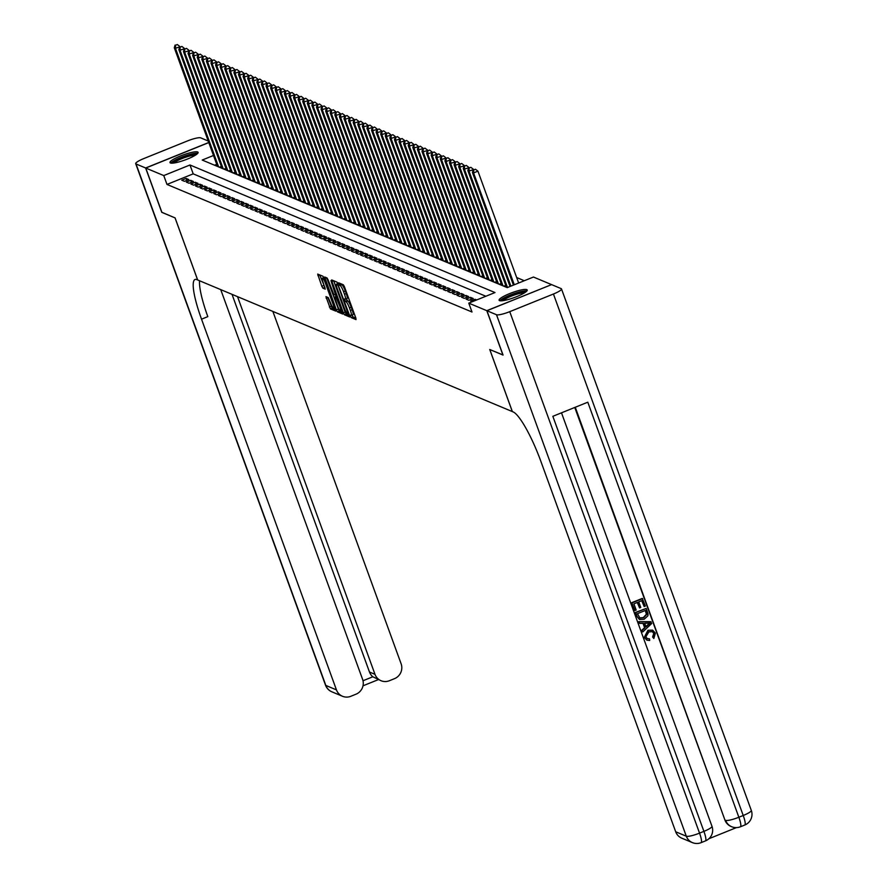 <?xml version="1.0" encoding="UTF-8"?>
<svg xmlns="http://www.w3.org/2000/svg" width="887" height="887" viewBox="0 0 887 887"><rect width="100%" height="100%" fill="white"/><g stroke="black" fill="none" stroke-linecap="round" stroke-linejoin="round"><path stroke-width="1.33" d="M350.487 316.26L351.241 317.613L356.031 319.608L355.842 318.056L344.433 286.723L343.358 284.794L338.568 282.787L340.076 285.492A6.032 1.131 -112 0 1 343.546 291.668L344.5 294.273A6.032 1.131 -112 0 1 345.309 299.263A6.032 1.131 -112 0 1 345.087 299.241L344.411 298.986L344.588 300.072L345.974 301.68A6.032 1.131 -112 0 1 349.434 307.856L350.387 310.461A6.032 1.131 -112 0 1 351.208 315.45A6.032 1.131 -112 0 1 350.975 315.439L350.31 315.173L350.487 316.26M352.084 315.096L352.993 316.903L355.864 318.111M340.641 283.663L341.828 284.782L340.076 285.492M346.196 298.908L347.715 300.97L345.974 301.68M197.679 151.976A14.968 2.683 160 0 1 198.111 152.364A14.968 2.683 160 0 1 186.303 159.494A14.968 2.683 160 0 1 170.426 162.986A14.968 2.683 160 0 1 169.994 162.598A14.968 2.683 160 0 1 181.791 155.458A14.968 2.683 160 0 1 197.679 151.976M526.778 289.617A14.968 2.683 160 0 1 527.211 290.005A14.968 2.683 160 0 1 515.402 297.145A14.968 2.683 160 0 1 499.514 300.626A14.968 2.683 160 0 1 499.082 300.238A14.968 2.683 160 0 1 510.89 293.109A14.968 2.683 160 0 1 526.778 289.617M325.961 296.635L330.43 308.909L335.818 311.137L335.563 309.574L323.068 276.312L317.69 274.083L321.804 286.257L322.89 288.186L325.241 289.151L323.068 282.321A5.034 0.942 -112 0 1 322.38 278.152A5.034 0.942 -112 0 1 325.474 283.33L332.98 303.964A5.034 0.942 -112 0 1 333.667 308.133A5.034 0.942 -112 0 1 330.574 302.955L328.234 297.588L325.961 296.635M503.029 354.977L489.735 349.5L512.331 411.579L197.679 279.982L175.083 217.903L161.9 212.381L145.756 168.042L208.8 142.585M502.918 355.011L486.786 310.672L468.779 303.143L494.99 292.555L189.973 164.982L163.762 175.571L145.756 168.042M485.843 296.247L193.2 173.852L166.989 184.441L472.006 312.013L468.779 303.143M166.989 184.441L163.762 175.571M343.347 312.834L344.433 314.763L349.744 316.992L349.567 315.428L337.071 282.166L331.694 279.937L331.949 281.501L343.347 312.834L345.098 312.124L346.185 314.053L349.578 315.484M342.748 314.053L337.437 311.836L336.35 309.907L324.686 277.01L327.037 277.964L328.112 279.893L333.822 294.539L335.408 295.171L335.153 293.608L330.962 280.647L342.87 314.009M476.674 299.95L475.055 299.285L470.687 301.048L472.305 301.724M466.096 299.13L468.857 300.272L473.226 298.509L470.465 297.367L466.096 299.13M461.517 297.212L464.267 298.354L468.635 296.591L465.886 295.438L461.517 297.212M456.927 295.293L459.677 296.435L464.045 294.672L461.295 293.519L456.927 295.293M452.337 293.375L455.098 294.517L459.466 292.754L456.705 291.601L452.337 293.375M447.758 291.457L450.507 292.599L454.876 290.836L452.126 289.683L447.758 291.457M443.167 289.528L445.917 290.681L450.286 288.918L447.536 287.765L443.167 289.528M438.577 287.61L441.338 288.763L445.706 287L442.946 285.847L438.577 287.61M433.998 285.692L436.748 286.845L441.116 285.082L438.366 283.929L433.998 285.692M429.408 283.773L432.157 284.927L436.526 283.164L433.776 282.011L429.408 283.773M424.818 281.855L427.578 283.008L431.947 281.246L429.186 280.092L424.818 281.855M420.238 279.937L422.988 281.09L427.357 279.327L424.607 278.174L420.238 279.937M415.648 278.019L418.398 279.172L422.766 277.409L420.017 276.256L415.648 278.019M411.058 276.101L413.808 277.254L418.176 275.491L415.426 274.338L411.058 276.101M406.479 274.183L409.229 275.336L413.597 273.573L410.847 272.42L406.479 274.183M401.889 272.265L404.638 273.418L409.007 271.655L406.257 270.502L401.889 272.265M397.298 270.347L400.048 271.5L404.417 269.737L401.667 268.584L397.298 270.347M392.719 268.428L395.469 269.581L399.837 267.819L397.088 266.665L392.719 268.428M388.129 266.51L390.879 267.663L395.247 265.9L392.497 264.747L388.129 266.51M383.539 264.592L386.288 265.745L390.657 263.982L387.907 262.829L383.539 264.592M378.949 262.674L381.709 263.827L386.078 262.064L383.317 260.911L378.949 262.674M374.369 260.756L377.119 261.909L381.488 260.146L378.738 258.993L374.369 260.756M369.779 258.838L372.529 259.991L376.897 258.228L374.148 257.075L369.779 258.838M365.189 256.92L367.95 258.073L372.318 256.31L369.557 255.157L365.189 256.92M360.61 255.001L363.36 256.155L367.728 254.392L364.978 253.238L360.61 255.001M356.02 253.083L358.769 254.236L363.138 252.473L360.388 251.32L356.02 253.083M351.429 251.165L354.19 252.318L358.559 250.555L355.798 249.402L351.429 251.165M346.85 249.247L349.6 250.4L353.968 248.637L351.219 247.484L346.85 249.247M342.26 247.329L345.01 248.482L349.378 246.719L346.629 245.566L342.26 247.329M337.67 245.411L340.431 246.564L344.799 244.801L342.038 243.648L337.67 245.411M333.091 243.493L335.84 244.646L340.209 242.883L337.459 241.73L333.091 243.493M328.5 241.574L331.25 242.728L335.619 240.965L332.869 239.812L328.5 241.574M323.91 239.656L326.66 240.809L331.028 239.046L328.279 237.893L323.91 239.656M319.331 237.738L322.081 238.891L326.449 237.128L323.7 235.975L319.331 237.738M314.741 235.82L317.491 236.973L321.859 235.21L319.109 234.057L314.741 235.82M310.151 233.902L312.9 235.055L317.269 233.292L314.519 232.139L310.151 233.902M305.56 231.984L308.321 233.137L312.69 231.374L309.94 230.221L305.56 231.984M300.981 230.066L303.731 231.219L308.099 229.445L305.35 228.303L300.981 230.066M296.391 228.147L299.141 229.301L303.509 227.527L300.76 226.385L296.391 228.147M291.801 226.229L294.562 227.382L298.93 225.608L296.169 224.466L291.801 226.229M287.222 224.311L289.971 225.464L294.34 223.69L291.59 222.548L287.222 224.311M282.631 222.393L285.381 223.546L289.75 221.772L287 220.63L282.631 222.393M278.041 220.475L280.802 221.617L285.17 219.854L282.41 218.712L278.041 220.475M273.462 218.557L276.212 219.699L280.58 217.936L277.831 216.794L273.462 218.557M268.872 216.639L271.622 217.781L275.99 216.018L273.24 214.876L268.872 216.639M264.282 214.721L267.042 215.863L271.411 214.1L268.65 212.947L264.282 214.721M259.703 212.802L262.452 213.944L266.821 212.181L264.071 211.028L259.703 212.802M255.112 210.884L257.862 212.026L262.23 210.263L259.481 209.11L255.112 210.884M250.522 208.966L253.272 210.108L257.64 208.345L254.891 207.192L250.522 208.966M245.943 207.048L248.693 208.19L253.061 206.427L250.311 205.274L245.943 207.048M241.353 205.119L244.102 206.272L248.471 204.509L245.721 203.356L241.353 205.119M236.762 203.201L239.512 204.354L243.881 202.591L241.131 201.438L236.762 203.201M232.183 201.282L234.933 202.436L239.302 200.673L236.552 199.52L232.183 201.282M227.593 199.364L230.343 200.517L234.711 198.755L231.962 197.601L227.593 199.364M223.003 197.446L225.753 198.599L230.121 196.836L227.371 195.683L223.003 197.446M218.413 195.528L221.173 196.681L225.542 194.918L222.781 193.765L218.413 195.528M213.834 193.61L216.583 194.763L220.952 193L218.202 191.847L213.834 193.61M209.243 191.692L211.993 192.845L216.361 191.082L213.612 189.929L209.243 191.692M204.653 189.774L207.414 190.927L211.782 189.164L209.022 188.011L204.653 189.774M200.074 187.856L202.824 189.009L207.192 187.246L204.442 186.093L200.074 187.856M195.484 185.937L198.233 187.09L202.602 185.328L199.852 184.174L195.484 185.937M190.893 184.019L193.654 185.172L198.023 183.409L195.262 182.256L190.893 184.019M186.314 182.101L189.064 183.254L193.433 181.491L190.683 180.338L186.314 182.101M188.842 179.573L186.093 178.42L181.724 180.183L184.474 181.336L188.842 179.573M524.295 280.724L516.655 277.531M216.727 164.35L214.576 165.226M506.233 286.689L505.634 286.933L507.253 287.61M505.756 285.381L503.805 286.168L501.643 284.771M501.166 283.463L499.215 284.25L497.053 282.853M496.576 281.545L494.624 282.332L492.473 280.935M491.997 279.627L490.045 280.414L487.883 279.017M487.406 277.709L485.455 278.485L483.293 277.099M482.816 275.779L480.865 276.567L478.714 275.181M478.237 273.861L476.286 274.648L474.124 273.263M473.647 271.943L471.696 272.73L469.533 271.344M469.057 270.025L467.105 270.812L464.954 269.426M464.466 268.107L462.526 268.894L460.364 267.508M459.887 266.189L457.936 266.976L455.774 265.59M455.297 264.271L453.346 265.058L451.195 263.672M450.707 262.352L448.767 263.14L446.604 261.754M446.128 260.434L444.176 261.221L442.014 259.836M441.538 258.516L439.586 259.303L437.435 257.917M436.947 256.598L435.007 257.385L432.845 255.999M432.368 254.68L430.417 255.467L428.255 254.081M427.778 252.762L425.827 253.549L423.664 252.163M423.188 250.844L421.236 251.631L419.085 250.245M418.609 248.925L416.657 249.713L414.495 248.327M414.018 247.007L412.067 247.795L409.905 246.409M409.428 245.089L407.477 245.876L405.326 244.49M404.849 243.171L402.898 243.958L400.736 242.572M400.259 241.253L398.307 242.04L396.145 240.654M395.669 239.335L393.717 240.122L391.566 238.736M391.089 237.417L389.138 238.204L386.976 236.818M386.499 235.498L384.548 236.286L382.386 234.9M381.909 233.58L379.958 234.368L377.807 232.982M377.319 231.662L375.378 232.449L373.216 231.063M372.74 229.744L370.788 230.531L368.626 229.134M368.149 227.826L366.198 228.613L364.047 227.216M363.559 225.908L361.619 226.695L359.457 225.298M358.98 223.99L357.029 224.777L354.867 223.38M354.39 222.072L352.438 222.859L350.287 221.462M349.8 220.153L347.859 220.941L345.697 219.544M345.22 218.235L343.269 219.022L341.107 217.625M340.63 216.317L338.679 217.104L336.517 215.707M336.04 214.399L334.089 215.186L331.938 213.789M331.461 212.481L329.509 213.268L327.347 211.871M326.871 210.563L324.919 211.35L322.757 209.953M322.28 208.645L320.329 209.432L318.178 208.035M317.701 206.726L315.75 207.514L313.588 206.117M313.111 204.808L311.16 205.596L308.998 204.198M308.521 202.89L306.569 203.677L304.418 202.28M303.931 200.972L301.99 201.759L299.828 200.362M299.351 199.054L297.4 199.841L295.238 198.444M294.761 197.136L292.81 197.923L290.659 196.526M290.171 195.218L288.231 196.005L286.069 194.608M285.592 193.288L283.64 194.076L281.478 192.69M281.002 191.37L279.05 192.157L276.899 190.772M276.411 189.452L274.471 190.239L272.309 188.853M271.832 187.534L269.881 188.321L267.719 186.935M267.242 185.616L265.291 186.403L263.129 185.017M262.652 183.698L260.7 184.485L258.549 183.099M258.073 181.78L256.121 182.567L253.959 181.181M253.482 179.861L251.531 180.649L249.369 179.263M248.892 177.943L246.941 178.73L244.79 177.345M244.313 176.025L242.362 176.812L240.2 175.426M239.723 174.107L237.771 174.894L235.609 173.508M235.133 172.189L233.181 172.976L231.03 171.59M230.553 170.271L228.602 171.058L226.44 169.672M225.963 168.353L224.012 169.14L221.85 167.754M221.373 166.434L219.422 167.222L217.271 165.836M551.481 284.66L486.786 310.672M213.501 155.48L202.203 160.048L507.22 287.621L533.442 277.032L551.437 284.561M193.2 173.852L189.973 164.982M475.055 299.285L475.476 300.438M470.465 297.367L471.185 299.329M465.886 295.438L466.606 297.411M461.295 293.519L462.016 295.493M456.705 291.601L457.426 293.575M452.126 289.683L452.847 291.657M447.536 287.765L448.257 289.739M442.946 285.847L443.666 287.82M438.366 283.929L439.076 285.902M433.776 282.011L434.497 283.984M429.186 280.092L429.907 282.066M424.607 278.174L425.316 280.148M420.017 276.256L420.737 278.23M415.426 274.338L416.147 276.312M410.847 272.42L411.557 274.393M406.257 270.502L406.978 272.475M401.667 268.584L402.388 270.557M397.088 266.665L397.797 268.639M392.497 264.747L393.218 266.721M387.907 262.829L388.628 264.803M383.317 260.911L384.038 262.885M378.738 258.993L379.459 260.966M374.148 257.075L374.868 259.048M369.557 255.157L370.278 257.13M364.978 253.238L365.688 255.212M360.388 251.32L361.109 253.294M355.798 249.402L356.519 251.376M351.219 247.484L351.928 249.458M346.629 245.566L347.349 247.54M342.038 243.648L342.759 245.621M337.459 241.73L338.169 243.703M332.869 239.812L333.59 241.785M328.279 237.893L328.999 239.867M323.7 235.975L324.409 237.949M319.109 234.057L319.83 236.031M314.519 232.139L315.24 234.113M309.94 230.221L310.65 232.194M305.35 228.303L306.07 230.276M300.76 226.385L301.48 228.358M296.169 224.466L296.89 226.44M291.59 222.548L292.311 224.522M287 220.63L287.721 222.593M282.41 218.712L283.13 220.675M277.831 216.794L278.54 218.756M273.24 214.876L273.961 216.838M268.65 212.947L269.371 214.92M264.071 211.028L264.781 213.002M259.481 209.11L260.201 211.084M254.891 207.192L255.611 209.166M250.311 205.274L251.021 207.248M245.721 203.356L246.442 205.329M241.131 201.438L241.852 203.411M236.552 199.52L237.261 201.493M231.962 197.601L232.682 199.575M227.371 195.683L228.092 197.657M222.781 193.765L223.502 195.739M218.202 191.847L218.923 193.821M213.612 189.929L214.332 191.902M209.022 188.011L209.742 189.984M204.442 186.093L205.152 188.066M199.852 184.174L200.573 186.148M195.262 182.256L195.983 184.23M190.683 180.338L191.392 182.312M186.093 178.42L186.813 180.394M352.727 314.73A6.032 1.131 -112 0 0 352.948 314.741A6.032 1.131 -112 0 0 352.139 309.763L350.387 310.461M347.715 300.97A6.032 1.131 -112 0 1 351.185 307.146L352.139 309.763M346.828 298.542A6.032 1.131 -112 0 0 347.061 298.553A6.032 1.131 -112 0 0 346.24 293.564L344.5 294.273M341.828 284.782A6.032 1.131 -112 0 1 345.287 290.958L346.24 293.564M333.678 280.747L345.098 312.124M348.369 314.342L338.224 285.747L336.816 284.128A6.032 1.131 -112 0 0 336.583 284.106A6.032 1.131 -112 0 0 337.404 289.095L344.245 307.9A6.032 1.131 -112 0 0 347.715 314.065L348.369 314.342M342.582 312.557L339.178 311.126L337.437 311.836M326.671 277.819L339.178 311.126M337.548 305.793A5.034 0.942 -112 0 0 340.63 310.971A5.034 0.942 -112 0 0 339.954 306.802L336.217 297.6L334.643 296.968L337.548 305.793M319.675 274.892L324.997 287.632M327.88 297.433L332.181 308.199L335.574 309.618M518.651 283.008L477.938 171.158L473.569 172.921L472.427 172.444L513.429 285.115M514.283 284.771L473.569 172.921L473.702 169.938L475.443 169.24L473.702 169.938M472.427 172.444L473.237 169.75M475.443 169.24L477.938 171.158M501.465 300.815A12.95 2.317 160 0 1 509.049 295.881A12.95 2.317 160 0 1 522.332 291.768A12.95 2.317 160 0 1 525.747 291.978M524.394 292.898A11.986 2.151 -20 0 0 522.011 293.009A11.986 2.151 -20 0 0 503.106 300.638M526.867 290.969A14.868 2.661 -20 0 0 523.618 291.058A14.868 2.661 -20 0 0 509.737 295.216A14.868 2.661 -20 0 0 499.969 300.76M172.377 163.164A12.95 2.317 160 0 1 179.95 158.241A12.95 2.317 160 0 1 193.233 154.127A12.95 2.317 160 0 1 196.659 154.327M195.295 155.247A11.986 2.151 -20 0 0 192.911 155.369A11.986 2.151 -20 0 0 174.007 162.997M197.768 153.329A14.868 2.661 -20 0 0 194.519 153.418A14.868 2.661 -20 0 0 180.638 157.564A14.868 2.661 -20 0 0 170.881 163.108M647.233 638.607L649.506 638.84L649.705 640.481L647.033 640.203L644.272 637.387L647.931 630.258L652.544 630.147M646.845 640.115L644.272 637.387M644.638 637.542L648.297 630.402L652.732 630.213L655.382 633.174L653.83 638.507L652.599 636.977L653.774 633.429L652.222 631.566M639.649 623.417L638.707 621.665L650.725 621.654L651.712 623.506L642.765 631.965L642.188 630.369L644.971 627.863L643.319 623.317L639.649 623.417L639.072 621.82L651.091 621.809M642.765 631.965L641.811 630.213L644.605 627.708L643.008 623.328M644.162 606.564L641.977 600.566L638.751 601.874L640.78 607.462L639.571 607.95L637.542 602.362L633.906 603.825L636.19 610.101L634.615 610.433L631.788 602.661L642.266 598.426L645.37 606.076L644.162 606.564L641.7 600.676M639.571 607.95L637.265 602.461M708.913 838.725L736.443 827.604M731.332 826.573A11.509 11.121 -67.3 0 1 724.934 820.043L575.275 407.255M574.765 407.466L724.934 820.043M639.394 619.403L636.744 616.288L635.358 612.485L646.213 608.404L648.064 613.981L647.887 615.833L644.206 619.226L639.571 619.492L637.11 616.443L635.724 612.629L646.213 608.404M486.919 310.727L503.062 355.077L489.779 349.522L512.376 411.601L513.163 411.923A47.965 8.992 68 0 1 540.76 461.063L675.694 831.773L686.305 836.208L496.509 314.741L486.919 310.727L551.581 284.616L561.161 288.63A11.509 2.062 -20 0 1 561.493 288.929L751.3 810.396A11.509 2.062 160 0 1 743.228 815.486L553.433 294.018A11.509 2.062 -20 0 0 561.493 288.929M496.509 314.741A11.509 2.062 -20 0 0 509.748 311.659L553.433 294.018M730.977 826.429L731.664 826.717A11.509 11.121 112.7 0 1 725.621 820.331A11.509 2.062 160 0 0 738.86 817.249A11.509 2.162 68 0 1 740.423 826.773L744.792 825.01A11.509 2.162 -112 0 0 743.228 815.486L738.86 817.249L587.793 402.199L552.845 416.313L703.912 831.363L699.544 833.126A11.509 2.062 160 0 1 686.305 836.208A11.509 11.121 112.7 0 0 692.348 842.595A11.509 11.509 0 0 0 701.107 842.65L705.475 840.887A11.509 2.162 -112 0 0 703.912 831.363A11.509 2.062 160 0 0 711.973 826.274L561.493 412.821M692.348 842.595L681.737 838.16A11.509 11.121 -67.3 0 1 675.694 831.773M634.981 610.589L631.788 602.661M632.154 602.805L642.631 598.581M637.487 613.649L639.937 618.051L643.685 617.718L646.756 614.392L645.548 610.389L637.487 613.649M639.571 617.895L643.319 617.563L646.39 614.236L645.281 610.5M647.987 623.206L644.694 623.284L646.013 626.921L650.193 623.151L647.987 623.206M645.88 626.555L649.827 622.996M653.83 638.507L652.965 637.132L654.14 633.584L652.4 631.644L648.852 631.899L645.803 636.91L647.41 638.684L649.506 638.84M161.866 212.281L175.038 217.88L197.635 279.959L196.859 279.627A47.965 8.992 -112 0 0 195.04 279.505A47.965 8.992 -112 0 0 201.526 319.176L336.45 689.886A11.509 11.121 112.7 0 0 350.808 696.295L355.964 694.211A11.509 11.121 112.7 0 0 362.583 679.331L220.73 289.617M208.234 141.022L200.695 137.862A11.509 2.062 -20 0 0 187.456 140.944L143.772 158.585A11.509 2.062 -20 0 0 135.7 163.674A11.509 2.062 -20 0 0 136.033 163.973L145.623 167.987L161.767 212.326M208.767 142.485L145.623 167.987M237.516 296.635L374.99 674.331A11.509 11.121 112.7 0 0 389.349 680.739L394.504 678.655A11.509 11.121 112.7 0 0 401.112 663.775L272.863 311.426M362.994 680.75L372.828 676.781A11.509 11.121 -67.3 0 1 369.48 672.024L374.99 674.331M232.017 294.34L369.48 672.024M199.564 280.769A47.965 8.992 -112 0 0 207.824 316.637L201.526 319.176M372.828 676.781L381.033 680.706M473.503 169.65L468.979 171.003L467.837 170.526L510.047 286.479M510.89 286.135L468.979 171.003L469.112 168.02L470.864 167.321L469.112 168.02M467.837 170.526L468.658 167.831M470.864 167.321L473.359 169.24M468.913 167.732L464.4 169.084L463.247 168.608L506.444 287.266M507.497 287.51L464.4 169.084L464.522 166.102L466.274 165.403L464.522 166.102M463.247 168.608L464.067 165.913M466.274 165.403L468.768 167.321M464.322 165.814L459.81 167.166L458.668 166.689L501.854 285.348M502.996 285.825L459.81 167.166L459.943 164.184L461.683 163.485L459.943 164.184M458.668 166.689L459.477 163.995M461.683 163.485L464.178 165.403M459.743 163.895L455.219 165.248L454.077 164.771L497.263 283.43M498.416 283.907L455.219 165.248L455.353 162.266L457.104 161.567L455.353 162.266M454.077 164.771L454.898 162.077M457.104 161.567L459.588 163.485M455.153 161.977L450.64 163.33L449.487 162.853L492.684 281.512M493.826 281.988L450.64 163.33L450.762 160.347L452.514 159.649L450.762 160.347M449.487 162.853L450.308 160.159M452.514 159.649L455.009 161.567M450.563 160.059L446.05 161.412L444.908 160.935L488.094 279.593M489.236 280.07L446.05 161.412L446.183 158.429L447.924 157.731L446.183 158.429M444.908 160.935L445.717 158.241M447.924 157.731L450.419 159.649M445.984 158.13L441.46 159.494L440.318 159.017L483.504 277.675M484.657 278.152L441.46 159.494L441.593 156.511L443.334 155.813L441.593 156.511M440.318 159.017L441.127 156.323M443.334 155.813L445.828 157.731M441.393 156.212L436.881 157.576L435.728 157.099L478.925 275.757M480.067 276.234L436.881 157.576L437.003 154.593L438.755 153.894L437.003 154.593M435.728 157.099L436.548 154.405M438.755 153.894L441.249 155.813M436.803 154.294L432.291 155.657L431.149 155.181L474.334 273.839M475.476 274.316L432.291 155.657L432.412 152.675L434.164 151.976L432.412 152.675M431.149 155.181L431.958 152.486M434.164 151.976L436.659 153.894M432.224 152.376L427.7 153.739L426.558 153.263L469.744 271.921M470.897 272.398L427.7 153.739L427.833 150.757L429.574 150.058L427.833 150.757M426.558 153.263L427.368 150.568M429.574 150.058L432.069 151.976M427.634 150.457L423.121 151.821L421.968 151.344L465.165 270.003M466.307 270.48L423.121 151.821L423.243 148.839L424.995 148.14L423.243 148.839M421.968 151.344L422.789 148.65M424.995 148.14L427.49 150.058M423.044 148.539L418.531 149.903L417.389 149.426L460.575 268.085M461.717 268.561L418.531 149.903L418.653 146.92L420.405 146.222L418.653 146.92M417.389 149.426L418.198 146.732M420.405 146.222L422.899 148.14M418.464 146.621L413.941 147.985L412.799 147.508L455.985 266.167M457.138 266.643L413.941 147.985L414.074 145.002L415.815 144.304L414.074 145.002M412.799 147.508L413.608 144.814M415.815 144.304L418.309 146.222M413.874 144.703L409.362 146.067L408.208 145.59L451.394 264.248M452.547 264.725L409.362 146.067L409.484 143.084L411.235 142.375L409.484 143.084M408.208 145.59L409.029 142.896M411.235 142.375L413.73 144.304M409.284 142.785L404.771 144.149L403.618 143.672L446.815 262.33M447.957 262.807L404.771 144.149L404.893 141.166L406.645 140.456L404.893 141.166M403.618 143.672L404.439 140.978M406.645 140.456L409.14 142.386M404.705 140.867L400.181 142.23L399.039 141.743L442.225 260.412M443.378 260.889L400.181 142.23L400.314 139.248L402.055 138.538L400.314 139.248M399.039 141.743L399.849 139.059M402.055 138.538L404.55 140.468M400.115 138.949L395.602 140.312L394.449 139.824L437.635 258.494M438.788 258.971L395.602 140.312L395.724 137.33L397.476 136.62L395.724 137.33M394.449 139.824L395.269 137.141M397.476 136.62L399.97 138.549M395.524 137.03L391.012 138.394L389.859 137.906L433.056 256.576M434.198 257.053L391.012 138.394L391.134 135.412L392.886 134.702L391.134 135.412M389.859 137.906L390.679 135.223M392.886 134.702L395.38 136.631M390.945 135.112L386.422 136.476L385.28 135.988L428.465 254.658M429.607 255.134L386.422 136.476L386.555 133.493L388.295 132.784L386.555 133.493M385.28 135.988L386.089 133.305M388.295 132.784L390.79 134.713M386.355 133.194L381.831 134.558L380.689 134.07L423.875 252.74M425.028 253.216L381.831 134.558L381.964 131.575L383.716 130.866L381.964 131.575M380.689 134.07L381.51 131.387M383.716 130.866L386.2 132.795M381.765 131.276L377.252 132.64L376.099 132.152L419.296 250.821M420.438 251.298L377.252 132.64L377.374 129.657L379.126 128.948L377.374 129.657M376.099 132.152L376.92 129.469M379.126 128.948L381.621 130.877M377.175 129.358L372.662 130.722L371.52 130.234L414.706 248.903M415.848 249.38L372.662 130.722L372.795 127.739L374.536 127.029L372.795 127.739M371.52 130.234L372.329 127.551M374.536 127.029L377.03 128.959M372.595 127.44L368.072 128.803L366.93 128.316L410.116 246.985M411.269 247.462L368.072 128.803L368.205 125.821L369.957 125.111L368.205 125.821M366.93 128.316L367.75 125.632M369.957 125.111L372.44 127.029M368.005 125.522L363.493 126.885L362.339 126.397L405.536 245.067M406.678 245.544L363.493 126.885L363.615 123.903L365.366 123.193L363.615 123.903M362.339 126.397L363.16 123.714M365.366 123.193L367.861 125.111M363.415 123.603L358.902 124.967L357.76 124.479L400.946 243.149M402.088 243.626L358.902 124.967L359.035 121.985L360.776 121.275L359.035 121.985M357.76 124.479L358.57 121.796M360.776 121.275L363.271 123.193M358.836 121.685L354.312 123.049L353.17 122.561L396.356 241.231M397.509 241.707L354.312 123.049L354.445 120.067L356.186 119.357L354.445 120.067M353.17 122.561L353.98 119.878M356.186 119.357L358.681 121.275M354.246 119.767L349.733 121.12L348.58 120.643L391.777 239.302M392.919 239.789L349.733 121.12L349.855 118.148L351.607 117.439L349.855 118.148M348.58 120.643L349.4 117.96M351.607 117.439L354.101 119.357M349.655 117.849L345.143 119.202L344.001 118.725L387.187 237.383M388.329 237.871L345.143 119.202L345.265 116.23L347.017 115.521L345.265 116.23M344.001 118.725L344.81 116.031M347.017 115.521L349.511 117.439M345.076 115.931L340.553 117.284L339.411 116.807L382.596 235.465M383.749 235.953L340.553 117.284L340.686 114.312L342.426 113.603L340.686 114.312M339.411 116.807L340.22 114.113M342.426 113.603L344.921 115.521M340.486 114.013L335.973 115.365L334.82 114.889L378.006 233.547M379.159 234.035L335.973 115.365L336.095 112.394L337.847 111.684L336.095 112.394M334.82 114.889L335.641 112.194M337.847 111.684L340.342 113.603M335.896 112.095L331.383 113.447L330.241 112.971L373.427 231.629M374.569 232.117L331.383 113.447L331.505 110.476L333.257 109.766L331.505 110.476M330.241 112.971L331.051 110.276M333.257 109.766L335.752 111.684M331.317 110.176L326.793 111.529L325.651 111.052L368.837 229.711M369.99 230.199L326.793 111.529L326.926 108.558L328.667 107.848L326.926 108.558M325.651 111.052L326.46 108.358M328.667 107.848L331.161 109.766M326.726 108.258L322.214 109.611L321.061 109.134L364.247 227.793M365.4 228.281L322.214 109.611L322.336 106.64L324.088 105.93L322.336 106.64M321.061 109.134L321.881 106.44M324.088 105.93L326.582 107.848M322.136 106.34L317.624 107.693L316.471 107.216L359.667 225.875M360.809 226.362L317.624 107.693L317.746 104.721L319.497 104.012L317.746 104.721M316.471 107.216L317.291 104.522M319.497 104.012L321.992 105.93M317.557 104.422L313.033 105.775L311.891 105.298L355.077 223.956M356.219 224.444L313.033 105.775L313.166 102.803L314.907 102.094L313.166 102.803M311.891 105.298L312.701 102.604M314.907 102.094L317.402 104.012M312.967 102.504L308.454 103.857L307.301 103.38L350.487 222.038M351.64 222.526L308.454 103.857L308.576 100.885L310.328 100.176L308.576 100.885M307.301 103.38L308.122 100.686M310.328 100.176L312.823 102.094M308.377 100.586L303.864 101.938L302.711 101.462L345.908 220.12M347.05 220.608L303.864 101.938L303.986 98.967L305.738 98.257L303.986 98.967M302.711 101.462L303.531 98.767M305.738 98.257L308.232 100.176M303.786 98.668L299.274 100.02L298.132 99.544L341.318 218.202M342.46 218.69L299.274 100.02L299.407 97.049L301.148 96.339L299.407 97.049M298.132 99.544L298.941 96.849M301.148 96.339L303.642 98.257M299.207 96.75L294.684 98.102L293.542 97.625L336.727 216.284M337.88 216.761L294.684 98.102L294.817 95.131L296.568 94.421L294.817 95.131M293.542 97.625L294.362 94.931M296.568 94.421L299.052 96.339M294.617 94.831L290.104 96.184L288.951 95.707L332.148 214.366M333.29 214.842L290.104 96.184L290.226 93.213L291.978 92.503L290.226 93.213M288.951 95.707L289.772 93.013M291.978 92.503L294.473 94.421M290.027 92.913L285.514 94.266L284.372 93.789L327.558 212.448M328.7 212.924L285.514 94.266L285.647 91.283L287.388 90.585L285.647 91.283M284.372 93.789L285.182 91.095M287.388 90.585L289.883 92.503M285.448 90.995L280.924 92.348L279.782 91.871L322.968 210.529M324.121 211.006L280.924 92.348L281.057 89.365L282.798 88.667L281.057 89.365M279.782 91.871L280.602 89.177M282.798 88.667L285.292 90.585M280.857 89.077L276.345 90.43L275.192 89.953L318.389 208.611M319.531 209.088L276.345 90.43L276.467 87.447L278.219 86.749L276.467 87.447M275.192 89.953L276.012 87.259M278.219 86.749L280.713 88.667M276.267 87.159L271.755 88.512L270.613 88.035L313.798 206.693M314.94 207.17L271.755 88.512L271.888 85.529L273.628 84.83L271.888 85.529M270.613 88.035L271.422 85.34M273.628 84.83L276.123 86.749M271.688 85.241L267.164 86.593L266.022 86.117L309.208 204.775M310.361 205.252L267.164 86.593L267.297 83.611L269.038 82.912L267.297 83.611M266.022 86.117L266.832 83.422M269.038 82.912L271.533 84.83M267.098 83.323L262.585 84.675L261.432 84.198L304.629 202.857M305.771 203.334L262.585 84.675L262.707 81.693L264.459 80.994L262.707 81.693M261.432 84.198L262.253 81.504M264.459 80.994L266.954 82.912M262.508 81.404L257.995 82.757L256.853 82.28L300.039 200.939M301.181 201.416L257.995 82.757L258.117 79.775L259.869 79.076L258.117 79.775M256.853 82.28L257.662 79.586M259.869 79.076L262.364 80.994M257.929 79.486L253.405 80.839L252.263 80.362L295.449 199.021M296.602 199.497L253.405 80.839L253.538 77.856L255.279 77.158L253.538 77.856M252.263 80.362L253.072 77.668M255.279 77.158L257.773 79.076M253.338 77.568L248.826 78.921L247.673 78.444L290.858 197.102M292.011 197.579L248.826 78.921L248.948 75.938L250.699 75.24L248.948 75.938M247.673 78.444L248.493 75.75M250.699 75.24L253.194 77.158M248.748 75.65L244.235 77.003L243.082 76.526L286.279 195.184M287.421 195.661L244.235 77.003L244.357 74.02L246.109 73.322L244.357 74.02M243.082 76.526L243.903 73.832M246.109 73.322L248.604 75.24M244.169 73.721L239.645 75.085L238.503 74.608L281.689 193.266M282.842 193.743L239.645 75.085L239.778 72.102L241.519 71.403L239.778 72.102M238.503 74.608L239.313 71.914M241.519 71.403L244.014 73.322M239.579 71.803L235.066 73.166L233.913 72.69L277.099 191.348M278.252 191.825L235.066 73.166L235.188 70.184L236.94 69.485L235.188 70.184M233.913 72.69L234.733 69.995M236.94 69.485L239.435 71.403M234.988 69.885L230.476 71.248L229.323 70.772L272.52 189.43M273.662 189.907L230.476 71.248L230.598 68.266L232.35 67.567L230.598 68.266M229.323 70.772L230.143 68.077M232.35 67.567L234.844 69.485M230.409 67.966L225.886 69.33L224.744 68.853L267.929 187.512M269.071 187.989L225.886 69.33L226.019 66.348L227.759 65.649L226.019 66.348M224.744 68.853L225.553 66.159M227.759 65.649L230.254 67.567M225.819 66.048L221.295 67.412L220.153 66.935L263.339 185.594M264.492 186.07L221.295 67.412L221.428 64.429L223.18 63.731L221.428 64.429M220.153 66.935L220.974 64.241M223.18 63.731L225.675 65.649M221.229 64.13L216.716 65.494L215.563 65.017L258.76 183.676M259.902 184.152L216.716 65.494L216.838 62.511L218.59 61.813L216.838 62.511M215.563 65.017L216.384 62.323M218.59 61.813L221.085 63.731M216.639 62.212L212.126 63.576L210.984 63.099L254.17 181.757M255.312 182.234L212.126 63.576L212.259 60.593L214 59.884L212.259 60.593M210.984 63.099L211.793 60.405M214 59.884L216.495 61.813M212.06 60.294L207.536 61.658L206.394 61.181L249.58 179.839M250.733 180.316L207.536 61.658L207.669 58.675L209.421 57.965L207.669 58.675M206.394 61.181L207.214 58.487M209.421 57.965L211.904 59.895M207.469 58.376L202.957 59.739L201.804 59.263L245 177.921M246.142 178.398L202.957 59.739L203.079 56.757L204.83 56.047L203.079 56.757M201.804 59.263L202.624 56.568M204.83 56.047L207.325 57.977M202.879 56.458L198.366 57.821L197.224 57.333L240.41 176.003M241.552 176.48L198.366 57.821L198.5 54.839L200.24 54.129L198.5 54.839M197.224 57.333L198.034 54.65M200.24 54.129L202.735 56.058M198.3 54.539L193.776 55.903L192.634 55.415L235.82 174.085M236.973 174.562L193.776 55.903L193.909 52.921L195.65 52.211L193.909 52.921M192.634 55.415L193.444 52.732M195.65 52.211L198.145 54.14M193.71 52.621L189.197 53.985L188.044 53.497L231.241 172.167M232.383 172.643L189.197 53.985L189.319 51.002L191.071 50.293L189.319 51.002M188.044 53.497L188.864 50.814M191.071 50.293L193.566 52.222M189.119 50.703L184.607 52.067L183.465 51.579L226.651 170.249M227.793 170.725L184.607 52.067L184.729 49.084L186.481 48.375L184.729 49.084M183.465 51.579L184.274 48.896M186.481 48.375L188.975 50.304M184.54 48.785L180.017 50.149L178.875 49.661L222.06 168.33M223.214 168.807L180.017 50.149L180.15 47.166L181.89 46.457L180.15 47.166M178.875 49.661L179.684 46.978M181.89 46.457L184.385 48.386M179.95 46.867L175.438 48.231L174.284 47.743L217.481 166.412M218.623 166.889L175.438 48.231L175.559 45.248L177.311 44.538L175.559 45.248M174.284 47.743L175.105 45.06M177.311 44.538L179.806 46.468M352.993 316.903L351.241 317.613M341.207 284.527L339.455 285.226M347.094 300.715L345.353 301.425M351.185 307.146L349.434 307.856M345.287 290.958L343.546 291.668M333.689 280.791L331.949 281.501M346.185 314.053L344.433 314.763M349.068 314.065L348.447 314.308L349.068 314.076M338.169 284.117L337.47 284.394M337.98 283.652L336.816 284.128M338.102 309.197L336.35 309.907M326.693 277.864L324.941 278.573M336.129 294.839L335.452 295.116M337.016 297.278L336.217 297.6M336.461 296.269L334.709 296.968M324.642 287.488L322.89 288.186M323.555 285.559L321.804 286.257M319.686 274.937L317.945 275.635M332.181 308.199L330.43 308.909M331.095 306.27L329.343 306.98M327.891 297.478L326.15 298.187M509.748 311.659L699.544 833.126A11.509 2.162 68 0 1 701.107 842.65M136.033 163.973L325.839 685.44L336.45 689.886M325.839 685.44A11.509 2.062 160 0 1 325.507 685.152A11.509 11.509 0 0 0 331.882 691.827A11.509 11.121 -67.3 0 1 325.839 685.44M352.948 314.741L351.208 315.45M347.061 298.553L345.309 299.263M337.947 283.563L336.583 284.106M336.14 294.872L335.408 295.171M341.828 310.483L340.63 310.971M336.395 296.258L334.643 296.968M334.854 307.645L333.667 308.133M323.877 277.553L322.38 278.152M731.664 826.717A11.509 11.509 0 0 0 740.423 826.773M744.792 825.01A11.509 11.509 0 0 0 751.3 810.396M705.475 840.887A11.509 11.509 0 0 0 711.973 826.274M135.7 163.674L325.507 685.152M331.882 691.827L342.493 696.273M362.994 685.817L378.383 679.608"/></g></svg>
